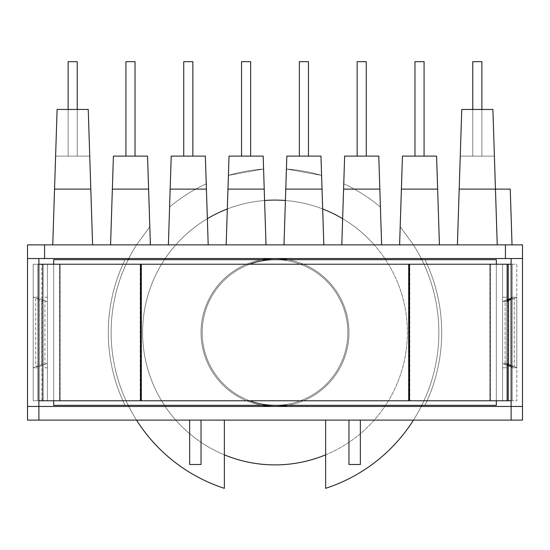 <?xml version="1.0" encoding="UTF-8"?>
<svg xmlns="http://www.w3.org/2000/svg" width="550" height="550" viewBox="0 0 550 550"><rect width="100%" height="100%" fill="white"/><g stroke="black" fill="none" stroke-linecap="round" stroke-linejoin="round"><path stroke-width="0.41" stroke-dasharray="2.75 2.06" d="M325.641 454.822A132.399 132.399 0 0 0 374.254 244.874L413.469 244.874A163.859 163.859 0 0 1 325.641 488.331A163.859 163.859 0 0 0 413.469 244.874L439.429 244.874L399.603 244.874L413.469 244.874L400.187 226.758L402.449 156.111L436.583 156.111L437.642 189.111L401.39 189.111L402.449 156.111L401.39 189.111L437.642 189.111L436.583 156.111L402.449 156.111L401.39 189.111L437.642 189.111L436.583 156.111L402.449 156.111L436.583 156.111L437.642 189.111L401.39 189.111L402.449 156.111L401.39 189.111L437.642 189.111L436.583 156.111L402.449 156.111L401.39 189.111L437.642 189.111L436.583 156.111L402.449 156.111L399.603 244.874L400.187 226.758L413.469 244.874A163.859 163.859 0 0 1 421.217 258.528L128.782 258.528A163.859 163.859 0 0 1 136.531 244.874A163.859 163.859 0 0 0 224.359 488.331L224.359 454.822A132.399 132.399 0 0 0 325.641 454.822L325.641 488.331A163.859 163.859 0 0 0 413.469 420.111L325.641 420.111L325.641 488.331A163.859 163.859 0 0 0 413.469 244.874A163.859 163.859 0 0 1 421.217 258.528L275 258.528A73.968 73.968 0 0 0 201.032 332.496A73.968 73.968 0 0 0 275 406.457L421.217 406.457A163.859 163.859 0 0 1 413.469 420.111L325.641 420.111L325.641 454.822A132.399 132.399 0 0 0 342.636 218.673A132.399 132.399 0 0 1 374.254 244.874A132.399 132.399 0 0 0 322.664 208.972L323.819 244.874L413.469 244.874A163.859 163.859 0 0 1 325.641 488.331A163.859 163.859 0 0 0 413.469 420.111L348.968 420.111L348.968 464.496L360.346 464.496L360.346 420.111L325.641 420.111L325.641 454.822A132.399 132.399 0 0 0 374.254 244.874L439.429 244.874L436.583 156.111L439.429 244.874L437.642 189.111L439.429 244.874L413.469 244.874L400.187 226.758L399.603 244.874L401.39 189.111L399.603 244.874L413.469 244.874A163.859 163.859 0 0 1 421.217 258.528L128.782 258.528A163.859 163.859 0 0 0 128.782 406.457L275 406.457A73.968 73.968 0 0 0 348.968 332.496A73.968 73.968 0 0 0 275 258.528L128.782 258.528A163.859 163.859 0 0 1 136.531 244.874L27.5 244.874L27.5 420.111L27.5 406.457L421.217 406.457A163.859 163.859 0 0 0 421.217 258.528L275 258.528A73.968 73.968 0 0 0 201.032 332.496A73.968 73.968 0 0 0 275 406.457L421.217 406.457A163.859 163.859 0 0 1 413.469 420.111L360.346 420.111L360.346 464.496L360.346 420.111L360.346 464.496L360.346 420.111L360.346 464.496L348.968 464.496L348.968 420.111L325.641 420.111L325.641 454.822A132.399 132.399 0 0 0 264.591 200.502A132.399 132.399 0 0 0 224.359 454.822L224.359 420.111L189.654 420.111L189.654 464.496L189.654 420.111L136.531 420.111A163.859 163.859 0 0 0 224.359 488.331L224.359 420.111L201.032 420.111L201.032 464.496L189.654 464.496L189.654 420.111L136.531 420.111A163.859 163.859 0 0 1 128.782 406.457L38.878 406.457L38.878 258.528L38.878 406.457L421.217 406.457A163.859 163.859 0 0 1 413.469 420.111L27.5 420.111L27.5 406.457L38.878 406.457L38.878 258.528L38.878 406.457L275 406.457A73.968 73.968 0 0 0 348.968 332.496A73.968 73.968 0 0 0 275 258.528L38.878 258.528L38.878 406.457L421.217 406.457A163.859 163.859 0 0 0 421.217 258.528L511.122 258.528L511.122 406.457L522.5 406.457L421.217 406.457A163.859 163.859 0 0 1 413.469 420.111L522.5 420.111L522.5 258.528L27.5 258.528L27.5 406.457L27.5 244.874L27.5 420.111L136.531 420.111A163.859 163.859 0 0 1 128.782 406.457L522.5 406.457L522.5 420.111L136.531 420.111A163.859 163.859 0 0 0 224.359 488.331L224.359 454.822A132.399 132.399 0 0 0 325.641 454.822L325.641 420.111L325.641 454.822M175.746 244.874A132.399 132.399 0 0 0 224.359 454.822L224.359 420.111L325.641 420.111L224.359 420.111L224.359 454.822A132.399 132.399 0 0 1 175.746 244.874L136.531 244.874L149.813 226.758L147.551 156.111L113.417 156.111L147.551 156.111L148.61 189.111L147.551 156.111L148.61 189.111L112.358 189.111L148.61 189.111L112.358 189.111L113.417 156.111L112.358 189.111L113.417 156.111L147.551 156.111L113.417 156.111L147.551 156.111L148.61 189.111L147.551 156.111L148.61 189.111L112.358 189.111L148.61 189.111L112.358 189.111L113.417 156.111L112.358 189.111L113.417 156.111L147.551 156.111L150.397 244.874L110.571 244.874L113.417 156.111L110.571 244.874L112.358 189.111L110.571 244.874L150.397 244.874L92.593 244.874L88.248 109.457L57.104 109.457L54.546 189.111L90.805 189.111L89.746 156.111L55.605 156.111L89.746 156.111L90.805 189.111L54.546 189.111L57.104 109.457L88.248 109.457L90.805 189.111L54.546 189.111L57.104 109.457L88.248 109.457L57.104 109.457L55.605 156.111L89.746 156.111L55.605 156.111L89.746 156.111L92.593 244.874L90.805 189.111L54.546 189.111L90.805 189.111L54.546 189.111L57.104 109.457L88.248 109.457L89.746 156.111L55.605 156.111L54.546 189.111L57.104 109.457L88.248 109.457L92.593 244.874L52.759 244.874L92.593 244.874L52.759 244.874L54.546 189.111L52.759 244.874L27.5 244.874L522.5 244.874L497.241 244.874L512.029 244.874L510.242 189.111L495.454 189.111L494.395 156.111L460.254 156.111L494.395 156.111L492.896 109.457L461.752 109.457L459.195 189.111L461.752 109.457L492.896 109.457L494.395 156.111L460.254 156.111L494.395 156.111L460.254 156.111L459.195 189.111L495.454 189.111L459.195 189.111L495.454 189.111L492.896 109.457L461.752 109.457L457.408 244.874L399.603 244.874L439.429 244.874L436.583 156.111L439.429 244.874L413.469 244.874A163.859 163.859 0 0 1 421.217 258.528L511.122 258.528L511.122 406.457L522.5 406.457L522.5 244.874L522.5 420.111L522.5 244.874L457.408 244.874L497.241 244.874L494.395 156.111L460.254 156.111L457.408 244.874L459.195 189.111L495.454 189.111L459.195 189.111L495.454 189.111L492.896 109.457L461.752 109.457L492.896 109.457L494.395 156.111L460.254 156.111L457.408 244.874L497.241 244.874L494.395 156.111L460.254 156.111L457.408 244.874L439.429 244.874L497.241 244.874L492.896 109.457L461.752 109.457L457.408 244.874L497.241 244.874L399.603 244.874L402.449 156.111L399.603 244.874L413.469 244.874L136.531 244.874A163.859 163.859 0 0 0 224.359 488.331A163.859 163.859 0 0 1 136.531 244.874L92.593 244.874L89.746 156.111L55.605 156.111L89.746 156.111L92.593 244.874L52.759 244.874L92.593 244.874L52.759 244.874L55.605 156.111L52.759 244.874L27.5 244.874L27.5 420.111L136.531 420.111A163.859 163.859 0 0 1 128.782 406.457L38.878 406.457L38.878 258.528L27.5 258.528L128.782 258.528A163.859 163.859 0 0 1 136.531 244.874L149.813 226.758L136.531 244.874L110.571 244.874L113.417 156.111L110.571 244.874L150.397 244.874L148.61 189.111L150.397 244.874L149.813 226.758L150.397 244.874L136.531 244.874L175.746 244.874A132.399 132.399 0 0 0 224.359 454.822L224.359 420.111L201.032 420.111L201.032 464.496L201.032 420.111L189.654 420.111L189.654 464.496L189.654 420.111L201.032 420.111L201.032 464.496L189.654 464.496L189.654 420.111L136.531 420.111A163.859 163.859 0 0 1 136.531 244.874L150.397 244.874L147.551 156.111L150.397 244.874L27.5 244.874L27.5 420.111L201.032 420.111L201.032 464.496L201.032 420.111L325.641 420.111L224.359 420.111L224.359 488.331A163.859 163.859 0 0 1 136.531 244.874L175.746 244.874A132.399 132.399 0 0 1 207.364 218.673A132.399 132.399 0 0 0 175.746 244.874L226.181 244.874L228.408 175.395L226.181 244.874L227.968 189.111L264.22 189.111L263.168 156.111L229.027 156.111L263.168 156.111L264.22 189.111L227.968 189.111L229.027 156.111L263.168 156.111L264.22 189.111L227.968 189.111L229.027 156.111L227.968 189.111L264.22 189.111L263.168 156.111L229.027 156.111L263.168 156.111L264.22 189.111L227.968 189.111L229.027 156.111L263.168 156.111L264.22 189.111L227.968 189.111L229.027 156.111L226.181 244.874L266.007 244.874L263.581 169.029A163.859 163.859 0 0 0 228.408 175.395L227.336 208.972A132.399 132.399 0 0 0 175.746 244.874L226.181 244.874L228.408 175.395A163.859 163.859 0 0 1 263.581 169.029L264.591 200.502A132.399 132.399 0 0 0 227.336 208.972A132.399 132.399 0 0 1 264.591 200.502L263.168 156.111L263.581 169.029L228.408 175.395L229.027 156.111L228.408 175.395L263.581 169.029A163.859 163.859 0 0 0 228.408 175.395L226.181 244.874L266.007 244.874L263.581 169.029L266.007 244.874L175.746 244.874M322.664 208.972A132.399 132.399 0 0 0 285.409 200.502L283.993 244.874L285.409 200.502A132.399 132.399 0 0 0 227.336 208.972L228.408 175.395A163.859 163.859 0 0 1 263.581 169.029L263.168 156.111L263.581 169.029L228.408 175.395L229.027 156.111L228.408 175.395L263.581 169.029L266.007 244.874L264.591 200.502L266.007 244.874L283.993 244.874L286.832 156.111L285.78 189.111L322.032 189.111L320.973 156.111L322.032 189.111L285.78 189.111L322.032 189.111L320.973 156.111L286.832 156.111L320.973 156.111L286.832 156.111L285.78 189.111L286.832 156.111L285.78 189.111L322.032 189.111L320.973 156.111L322.032 189.111L285.78 189.111L322.032 189.111L320.973 156.111L286.832 156.111L320.973 156.111L286.832 156.111L283.993 244.874L323.819 244.874L321.592 175.395L323.819 244.874L322.032 189.111L323.819 244.874L322.664 208.972L323.819 244.874L374.254 244.874L266.007 244.874L283.993 244.874L286.419 169.029L321.592 175.395L320.973 156.111L322.664 208.972A132.399 132.399 0 0 0 285.409 200.502A132.399 132.399 0 0 1 322.664 208.972L321.592 175.395A163.859 163.859 0 0 0 286.419 169.029A163.859 163.859 0 0 1 321.592 175.395L286.419 169.029L286.832 156.111L283.993 244.874L286.419 169.029L285.409 200.502L286.419 169.029L321.592 175.395L323.819 244.874L321.592 175.395A163.859 163.859 0 0 0 286.419 169.029A163.859 163.859 0 0 1 321.592 175.395L286.419 169.029L286.832 156.111L283.993 244.874L323.819 244.874L322.664 208.972M208.202 244.874L168.376 244.874L208.202 244.874L168.376 244.874L170.163 189.111L206.415 189.111L170.163 189.111L171.222 156.111L205.356 156.111L206.415 189.111L170.163 189.111L171.222 156.111L205.356 156.111L206.415 189.111L205.356 156.111L171.222 156.111L170.163 189.111L206.415 189.111L170.163 189.111L171.222 156.111L205.356 156.111L206.415 189.111L170.163 189.111L171.222 156.111L205.356 156.111L206.415 189.111L205.356 156.111L171.222 156.111L169.586 207.034C180.764 197.656 192.981 189.894 206.243 183.755L208.202 244.874L206.243 183.755C192.995 189.887 180.771 197.649 169.586 207.034L168.376 244.874L208.202 244.874L168.376 244.874L171.222 156.111L169.586 207.034C180.764 197.656 192.981 189.894 206.243 183.755L208.202 244.874L205.356 156.111L208.202 244.874L168.376 244.874L208.202 244.874L206.243 183.755C192.995 189.887 180.771 197.649 169.586 207.034L168.376 244.874L208.202 244.874L206.243 183.755L208.202 244.874M341.798 244.874L381.624 244.874L341.798 244.874L344.644 156.111L378.778 156.111L379.837 189.111L378.778 156.111L344.644 156.111L343.585 189.111L379.837 189.111L343.585 189.111L379.837 189.111L378.778 156.111L344.644 156.111L343.585 189.111L344.644 156.111L378.778 156.111L379.837 189.111L378.778 156.111L344.644 156.111L343.585 189.111L379.837 189.111L343.585 189.111L379.837 189.111L378.778 156.111L344.644 156.111L341.798 244.874L343.757 183.755L341.798 244.874L381.624 244.874L378.778 156.111L380.414 207.034C369.236 197.656 357.019 189.894 343.757 183.755L344.644 156.111L343.757 183.755C357.005 189.887 369.229 197.649 380.414 207.034L381.624 244.874L379.837 189.111L381.624 244.874L341.798 244.874L381.624 244.874L378.778 156.111L380.414 207.034C369.236 197.656 357.019 189.894 343.757 183.755L341.798 244.874L343.757 183.755L341.798 244.874L381.624 244.874L341.798 244.874L343.757 183.755C357.005 189.887 369.229 197.649 380.414 207.034L381.624 244.874L341.798 244.874L343.757 183.755L341.798 244.874M414.968 156.111L424.071 156.111L414.968 156.111L424.071 156.111L414.968 156.111L414.968 61.669L424.071 61.669L414.968 61.669L424.071 61.669L414.968 61.669L424.071 61.669L424.071 156.111L424.071 61.669L424.071 156.111L414.968 156.111L414.968 61.669L424.071 61.669L424.071 156.111L414.968 156.111L414.968 61.669L414.968 156.111L424.071 156.111L424.071 61.669L424.071 156.111L414.968 156.111L414.968 61.669L414.968 156.111M472.773 156.111L481.876 156.111L472.773 156.111L481.876 156.111L472.773 156.111L472.773 61.669L481.876 61.669L472.773 61.669L481.876 61.669L472.773 61.669L481.876 61.669L481.876 156.111L481.876 61.669L481.876 156.111L481.876 109.457L481.876 156.111L472.773 156.111L472.773 61.669L481.876 61.669L481.876 156.111L472.773 156.111L472.773 61.669L472.773 156.111L472.773 109.457L472.773 156.111L481.876 156.111L481.876 61.669L481.876 156.111L472.773 156.111L472.773 61.669L472.773 156.111M421.788 259.669A163.859 163.859 0 0 1 421.788 405.322A163.859 163.859 0 0 0 421.788 259.669M135.032 156.111L125.929 156.111L135.032 156.111L125.929 156.111L135.032 156.111L135.032 61.669L125.929 61.669L135.032 61.669L125.929 61.669L135.032 61.669L125.929 61.669L125.929 156.111L125.929 61.669L125.929 156.111L135.032 156.111L135.032 61.669L125.929 61.669L125.929 156.111L135.032 156.111L135.032 61.669L135.032 156.111L125.929 156.111L125.929 61.669L125.929 156.111L135.032 156.111L135.032 61.669L135.032 156.111M192.844 156.111L183.741 156.111L192.844 156.111L183.741 156.111L192.844 156.111L192.844 61.669L183.741 61.669L192.844 61.669L183.741 61.669L192.844 61.669L183.741 61.669L183.741 156.111L183.741 61.669L183.741 156.111L192.844 156.111L192.844 61.669L183.741 61.669L183.741 156.111L192.844 156.111L192.844 61.669L192.844 156.111L183.741 156.111L183.741 61.669L183.741 156.111L192.844 156.111L192.844 61.669L192.844 156.111M348.968 464.496L348.968 420.111L348.968 464.496L360.346 464.496L348.968 464.496L348.968 420.111L348.968 464.496M77.227 156.111L68.124 156.111L77.227 156.111L77.227 61.669L68.124 61.669L77.227 61.669L68.124 61.669L77.227 61.669L68.124 61.669L68.124 156.111L68.124 61.669L68.124 156.111L77.227 156.111L77.227 61.669L68.124 61.669L68.124 156.111L68.124 109.457L68.124 156.111L77.227 156.111L68.124 156.111L68.124 61.669L68.124 156.111L77.227 156.111L77.227 61.669L77.227 156.111L77.227 109.457L77.227 156.111L68.124 156.111L77.227 156.111L77.227 61.669L77.227 156.111M262.075 405.322A73.968 73.968 0 0 1 262.075 259.669A73.968 73.968 0 0 0 262.075 405.322M128.212 405.322A163.859 163.859 0 0 1 128.212 259.669A163.859 163.859 0 0 0 128.212 405.322M299.351 156.111L308.454 156.111L299.351 156.111L308.454 156.111L299.351 156.111L299.351 61.669L308.454 61.669L299.351 61.669L308.454 61.669L299.351 61.669L308.454 61.669L308.454 156.111L308.454 61.669L308.454 156.111L299.351 156.111L299.351 61.669L308.454 61.669L308.454 156.111L299.351 156.111L299.351 61.669L299.351 156.111L308.454 156.111L308.454 61.669L308.454 156.111L299.351 156.111L299.351 61.669L299.351 156.111M357.156 156.111L366.259 156.111L357.156 156.111L366.259 156.111L357.156 156.111L357.156 61.669L366.259 61.669L357.156 61.669L366.259 61.669L357.156 61.669L366.259 61.669L366.259 156.111L366.259 61.669L366.259 156.111L357.156 156.111L357.156 61.669L366.259 61.669L366.259 156.111L357.156 156.111L357.156 61.669L357.156 156.111L366.259 156.111L366.259 61.669L366.259 156.111L357.156 156.111L357.156 61.669L357.156 156.111M250.649 156.111L241.546 156.111L250.649 156.111L241.546 156.111L250.649 156.111L250.649 61.669L241.546 61.669L250.649 61.669L241.546 61.669L250.649 61.669L241.546 61.669L241.546 156.111L241.546 61.669L241.546 156.111L250.649 156.111L250.649 61.669L241.546 61.669L241.546 156.111L250.649 156.111L250.649 61.669L250.649 156.111L241.546 156.111L241.546 61.669L241.546 156.111L250.649 156.111L250.649 61.669L250.649 156.111M287.925 259.669A73.968 73.968 0 0 1 287.925 405.322A73.968 73.968 0 0 0 287.925 259.669M522.5 258.528L511.122 258.528L511.122 406.457L511.122 258.528L421.217 258.528L511.122 258.528L511.122 406.457L511.122 258.528L522.5 258.528L27.5 258.528L27.5 244.874L522.5 244.874L497.241 244.874L512.029 244.874L510.242 189.111L495.454 189.111L497.241 244.874L457.408 244.874L497.241 244.874L494.395 156.111L497.241 244.874L522.5 244.874L522.5 420.111L522.5 244.874L522.5 258.528L511.122 258.528L522.5 258.528M275 405.322A72.827 72.827 0 0 0 347.827 332.496A72.827 72.827 0 0 0 275 259.669A72.827 72.827 0 0 0 202.173 332.496A72.827 72.827 0 0 0 275 405.322L125.042 405.322A166.705 166.705 0 0 1 125.042 259.669A166.705 166.705 0 0 0 125.042 405.322L275 405.322A72.827 72.827 0 0 1 202.173 332.496A72.827 72.827 0 0 1 275 259.669L125.042 259.669A166.705 166.705 0 0 0 125.042 405.322L53.673 405.322L53.673 259.669L275 259.669A72.827 72.827 0 0 1 347.827 332.496A72.827 72.827 0 0 1 275 405.322L424.957 405.322A166.705 166.705 0 0 0 424.957 259.669L275 259.669L424.957 259.669A166.705 166.705 0 0 1 424.957 405.322L275 405.322A72.827 72.827 0 0 0 347.827 332.496A72.827 72.827 0 0 0 238.583 269.424A72.827 72.827 0 0 0 238.583 395.567A72.827 72.827 0 0 0 347.827 332.496A72.827 72.827 0 0 0 275 259.669A72.827 72.827 0 0 1 347.827 332.496A72.827 72.827 0 0 1 275 405.322L125.042 405.322A166.705 166.705 0 0 1 125.042 259.669L496.327 259.669L496.327 405.322L496.327 259.669L496.327 405.322L424.957 405.322L496.327 405.322L496.327 259.669L424.957 259.669A166.705 166.705 0 0 1 424.957 405.322A166.705 166.705 0 0 0 424.957 259.669L275 259.669A72.827 72.827 0 0 0 202.173 332.496A72.827 72.827 0 0 0 275 405.322L424.957 405.322A166.705 166.705 0 0 0 424.957 259.669A166.705 166.705 0 0 1 424.957 405.322L53.673 405.322L125.042 405.322L53.673 405.322L53.673 259.669L125.042 259.669A166.705 166.705 0 0 0 125.042 405.322A166.705 166.705 0 0 1 125.042 259.669L275 259.669M53.673 400.771L53.673 264.22L53.673 400.771M496.327 400.771L496.327 264.22L496.327 400.771M249.659 400.771A72.827 72.827 0 0 1 249.659 264.22M53.673 405.322L53.673 259.669L53.673 405.322M37.744 400.771L37.744 264.22L33.193 264.22L38.878 264.22L33.193 264.22L33.193 400.771L33.193 264.22L33.193 400.771L38.878 400.771L38.83 264.22L38.83 400.771L33.193 400.771L33.193 264.22L37.744 264.22L37.744 400.771L33.193 400.771L37.744 400.771L37.744 264.22L41.773 264.22L37.744 264.22L37.744 400.771L41.773 400.771L37.744 400.771M37.744 332.496L37.744 367.771L37.744 297.22L37.744 367.771L39.139 366.52L47.417 363.364L47.417 297.22L47.417 367.771L47.417 363.364L42.859 363.364L42.859 367.771L42.859 297.22L42.859 363.364L41.463 364.609L41.463 300.376L42.859 301.62L47.417 301.62L44.894 300.376L44.894 364.609L41.463 364.609L35.709 366.52L35.709 298.464L41.463 300.376L44.894 300.376L39.139 298.464L39.139 366.52L35.709 366.52L33.193 367.771L33.193 297.22L33.193 367.771L37.744 367.771L37.744 297.22L37.744 367.771L37.744 297.22L39.139 298.464L35.709 298.464L33.193 297.22L37.744 297.22L37.744 332.496M512.256 297.22L512.256 367.771L510.861 366.52L514.291 366.52L511.122 365.537L514.291 366.52L514.291 298.464L511.122 299.447L514.291 298.464L510.861 298.464L510.861 366.52L514.291 366.52L514.291 298.464L510.861 298.464L510.861 366.52L512.256 367.771L512.256 297.22L510.861 298.464L512.256 297.22L512.256 367.771L512.256 297.22L512.256 367.771L512.256 297.22L516.808 297.22L512.256 297.22L516.808 297.22L516.808 367.771L512.256 367.771L516.808 367.771L514.291 366.52L516.808 367.771L516.808 297.22L514.291 298.464L516.808 297.22L516.808 367.771L516.808 297.22L516.808 367.771L512.256 367.771M507.141 365.228L502.583 363.364L502.583 297.22L502.583 367.771L502.583 297.22L502.583 367.771L502.583 363.364L507.141 363.364L507.141 367.771L507.141 297.22L507.141 363.364L502.583 363.364L505.106 364.609L507.141 364.609L505.106 364.609L507.141 365.228M505.106 300.376L502.583 301.62L507.141 301.62L507.141 367.771L507.141 297.22L507.141 301.62L502.583 301.62L505.106 300.376L505.106 364.609L505.106 300.376L507.141 299.764L505.106 300.376L507.141 300.376L505.106 300.376M511.122 400.771L516.808 400.771L516.808 264.22L41.773 264.22L507.141 264.22L42.859 264.22L47.417 264.22L47.417 400.771L41.773 400.771L41.773 264.22L41.773 400.771L47.417 400.771L47.417 264.22L47.417 400.771L59.586 400.771L47.417 400.771L47.417 264.22L47.417 400.771L47.417 264.22L502.583 264.22L502.583 400.771L59.586 400.771L502.583 400.771L502.583 264.22L502.583 400.771L507.141 400.771L507.141 264.22L502.583 264.22L502.583 400.771L502.583 264.22L502.583 400.771L42.859 400.771L42.859 264.22L42.859 400.771L59.586 400.771L59.586 264.22M511.122 264.22L512.256 264.22L512.256 400.771L512.256 264.22L516.808 264.22L516.808 400.771L59.586 400.771M33.193 297.22L33.193 367.771L33.193 297.22L33.193 367.771L33.193 297.22L37.744 297.22L33.193 297.22M42.859 400.771L42.859 264.22L42.859 400.771M507.141 400.771L507.141 264.22M399.603 244.874L400.187 226.758L413.469 244.874L399.603 244.874L400.187 226.758L399.603 244.874M150.397 244.874L149.813 226.758L136.531 244.874L150.397 244.874L149.813 226.758L150.397 244.874M128.782 258.528L27.5 258.528L128.782 258.528M52.759 244.874L55.605 156.111L52.759 244.874M347.827 332.496A72.827 72.827 0 0 0 238.583 269.424A72.827 72.827 0 0 0 238.583 395.567A72.827 72.827 0 0 0 347.827 332.496M516.808 367.771L516.808 297.22M505.429 258.528L505.429 244.874L505.429 258.528M38.878 420.111L38.878 406.457L38.878 420.111M511.122 420.111L511.122 406.457L511.122 420.111M44.571 258.528L44.571 244.874L44.571 258.528M140.181 400.771L140.181 264.22M141.295 400.771L141.295 264.22L141.295 400.771M408.705 400.771L408.705 264.22L408.705 400.771M409.819 400.771L409.819 264.22M490.414 400.771L490.414 264.22M508.228 365.578L508.228 299.406M511.17 400.771L511.17 264.22M490.098 400.771L490.098 264.22M409.496 400.771L409.496 264.22M140.504 400.771L140.504 264.22M59.902 400.771L59.902 264.22M37.744 367.771L33.193 367.771L37.744 367.771M502.583 367.771L507.141 367.771L502.583 367.771M502.583 297.22L507.141 297.22L502.583 297.22M47.417 297.22L42.859 297.22M47.417 367.771L42.859 367.771"/><path stroke-width="0.82" d="M342.636 218.673A132.399 132.399 0 0 0 322.664 208.972A132.399 132.399 0 0 1 342.636 218.673M227.336 208.972A132.399 132.399 0 0 0 207.364 218.673A132.399 132.399 0 0 1 227.336 208.972M285.409 200.502A132.399 132.399 0 0 0 264.591 200.502A132.399 132.399 0 0 1 285.409 200.502M224.359 454.822A132.399 132.399 0 0 0 325.641 454.822A132.399 132.399 0 0 1 224.359 454.822M27.5 244.874L522.5 244.874L522.5 258.528L27.5 258.528L27.5 244.874L522.5 244.874L522.5 420.111L27.5 420.111L27.5 406.457L38.878 406.457L38.878 258.528L38.878 406.457L522.5 406.457L522.5 420.111L27.5 420.111L27.5 406.457L522.5 406.457L522.5 258.528L27.5 258.528L27.5 406.457L27.5 244.874M323.819 244.874L322.032 189.111L285.78 189.111L286.832 156.111L320.973 156.111L322.032 189.111L285.78 189.111L286.832 156.111L320.973 156.111L323.819 244.874M283.993 244.874L285.78 189.111L283.993 244.874M381.624 244.874L379.837 189.111L343.585 189.111L344.644 156.111L378.778 156.111L379.837 189.111L343.585 189.111L344.644 156.111L378.778 156.111L381.624 244.874M341.798 244.874L343.585 189.111L341.798 244.874M402.449 156.111L436.583 156.111L437.642 189.111L401.39 189.111L402.449 156.111L436.583 156.111L437.642 189.111L401.39 189.111L402.449 156.111M399.603 244.874L401.39 189.111L399.603 244.874M229.027 156.111L227.968 189.111L264.22 189.111L263.168 156.111L229.027 156.111L227.968 189.111L264.22 189.111L263.168 156.111L229.027 156.111M57.104 109.457L54.546 189.111L90.805 189.111L88.248 109.457L57.104 109.457L54.546 189.111L90.805 189.111L88.248 109.457L57.104 109.457M457.408 244.874L461.752 109.457L492.896 109.457L495.454 189.111L459.195 189.111L461.752 109.457L492.896 109.457L495.454 189.111L510.242 189.111L512.029 244.874L510.242 189.111L459.195 189.111L457.408 244.874M92.593 244.874L90.805 189.111L92.593 244.874M52.759 244.874L54.546 189.111L52.759 244.874M421.217 258.528A163.859 163.859 0 0 1 421.788 259.669A163.859 163.859 0 0 0 421.217 258.528M421.788 405.322A163.859 163.859 0 0 1 421.217 406.457A163.859 163.859 0 0 0 421.788 405.322M413.469 420.111A163.859 163.859 0 0 1 325.641 488.331L325.641 420.111L325.641 488.331A163.859 163.859 0 0 0 413.469 420.111M150.397 244.874L147.551 156.111L113.417 156.111L112.358 189.111L148.61 189.111L147.551 156.111L113.417 156.111L112.358 189.111L148.61 189.111L150.397 244.874M110.571 244.874L112.358 189.111L110.571 244.874M205.356 156.111L171.222 156.111L170.163 189.111L206.415 189.111L205.356 156.111L171.222 156.111L170.163 189.111L206.415 189.111L205.356 156.111M201.032 464.496L189.654 464.496L189.654 420.111L189.654 464.496L201.032 464.496L201.032 420.111L201.032 464.496M224.359 488.331A163.859 163.859 0 0 1 136.531 420.111A163.859 163.859 0 0 0 224.359 488.331L224.359 420.111L224.359 488.331M275 406.457A73.968 73.968 0 0 1 262.075 405.322A73.968 73.968 0 0 0 287.925 405.322A73.968 73.968 0 0 1 275 406.457M262.075 259.669A73.968 73.968 0 0 1 287.925 259.669A73.968 73.968 0 0 0 262.075 259.669M128.782 406.457A163.859 163.859 0 0 1 128.212 405.322A163.859 163.859 0 0 0 128.782 406.457M128.212 259.669A163.859 163.859 0 0 1 128.782 258.528A163.859 163.859 0 0 0 128.212 259.669M439.429 244.874L437.642 189.111L439.429 244.874M226.181 244.874L227.968 189.111L226.181 244.874M266.007 244.874L264.22 189.111L266.007 244.874M168.376 244.874L170.163 189.111L168.376 244.874M208.202 244.874L206.415 189.111L208.202 244.874M497.241 244.874L495.454 189.111L497.241 244.874M360.346 464.496L348.968 464.496L348.968 420.111L348.968 464.496L360.346 464.496L360.346 420.111L360.346 464.496M511.122 258.528L511.122 406.457L511.122 258.528M308.454 61.669L299.351 61.669L299.351 156.111L299.351 61.669L308.454 61.669L308.454 156.111L308.454 61.669M366.259 61.669L357.156 61.669L357.156 156.111L357.156 61.669L366.259 61.669L366.259 156.111L366.259 61.669M424.071 61.669L414.968 61.669L414.968 156.111L414.968 61.669L424.071 61.669L424.071 156.111L424.071 61.669M481.876 61.669L472.773 61.669L472.773 109.457L472.773 61.669L481.876 61.669L481.876 109.457L481.876 61.669M241.546 61.669L250.649 61.669L250.649 156.111L250.649 61.669L241.546 61.669L241.546 156.111L241.546 61.669M183.741 61.669L192.844 61.669L192.844 156.111L192.844 61.669L183.741 61.669L183.741 156.111L183.741 61.669M125.929 61.669L135.032 61.669L135.032 156.111L135.032 61.669L125.929 61.669L125.929 156.111L125.929 61.669M68.124 61.669L77.227 61.669L77.227 109.457L77.227 61.669L68.124 61.669L68.124 109.457L68.124 61.669M53.673 405.322L53.673 400.771L53.673 405.322L496.327 405.322L496.327 400.771L496.327 405.322L53.673 405.322M53.673 264.22L53.673 259.669L496.327 259.669L53.673 259.669L53.673 264.22M496.327 264.22L496.327 259.669L496.327 264.22M249.659 264.22A72.827 72.827 0 0 1 275 259.669M275 405.322A72.827 72.827 0 0 1 249.659 400.771M511.122 299.447L508.537 300.376L507.141 301.62L508.537 300.376L507.141 300.376L511.122 299.447M511.122 365.537L508.537 364.609L507.141 363.364L508.537 364.609L508.537 300.376L508.537 364.609L511.122 365.537M510.861 366.52L507.141 365.228L510.861 366.52M510.861 298.464L507.141 299.764L510.861 298.464M511.122 400.771L507.141 400.771L507.141 264.22L490.098 264.22L490.098 400.771L507.141 400.771L490.098 400.771L490.098 264.22L409.496 264.22L409.496 400.771L490.098 400.771L409.496 400.771L409.496 264.22L408.705 264.22L408.705 400.771L409.496 400.771L408.705 400.771L408.705 264.22L141.295 264.22L141.295 400.771L408.705 400.771L141.295 400.771L141.295 264.22L140.504 264.22L140.504 400.771L141.295 400.771L140.504 400.771L140.504 264.22L59.902 264.22L59.902 400.771L140.504 400.771L59.902 400.771L59.902 264.22L42.859 264.22L42.859 400.771L59.902 400.771L38.878 400.771L42.859 400.771L42.859 264.22L38.878 264.22L511.122 264.22M507.141 400.771L507.141 264.22M505.429 258.528L505.429 244.874L505.429 258.528M44.571 258.528L44.571 244.874L44.571 258.528M511.122 420.111L511.122 406.457L511.122 420.111M38.878 420.111L38.878 406.457L38.878 420.111M507.141 364.609L508.537 364.609L507.141 364.609M508.228 400.771L508.228 365.578M508.228 299.406L508.228 264.22"/></g></svg>
